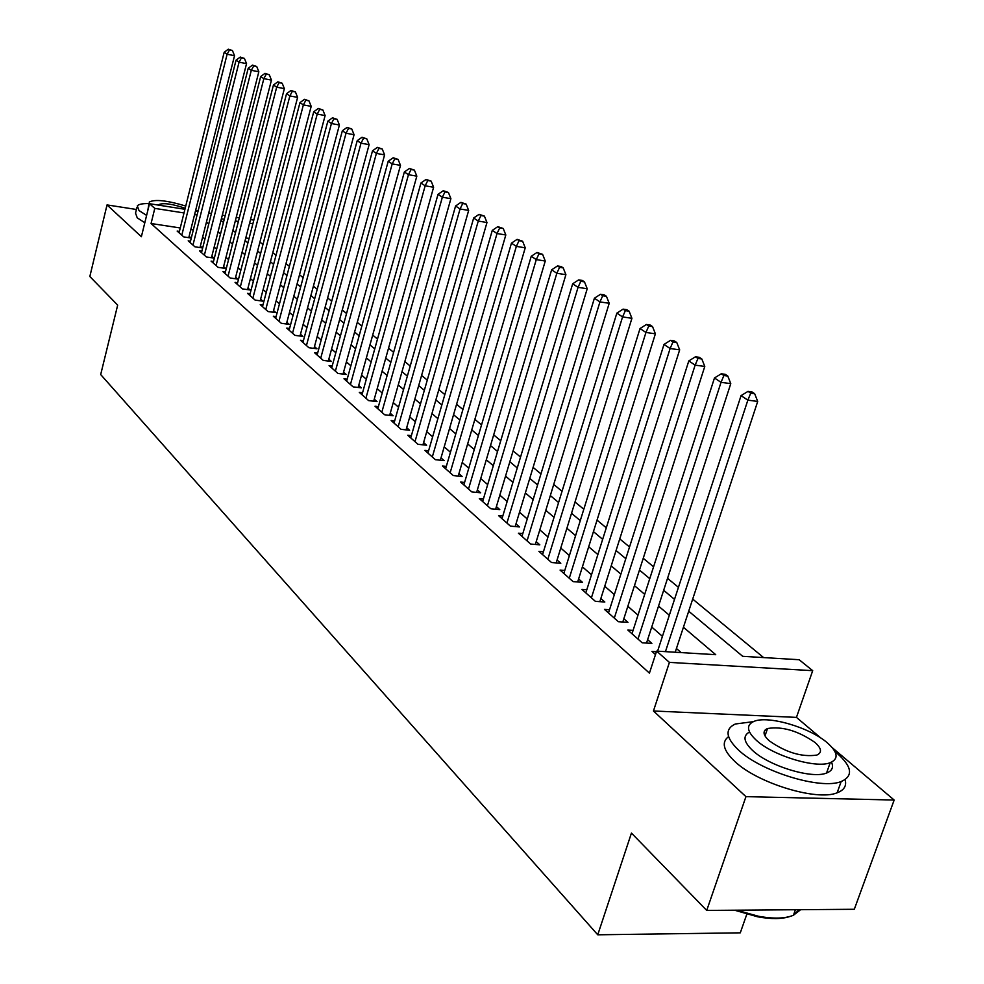 <?xml version="1.0" encoding="UTF-8"?>
<svg xmlns="http://www.w3.org/2000/svg" width="984" height="984" viewBox="0 0 984 984"><rect width="100%" height="100%" fill="white"/><g stroke="black" fill="none" stroke-linecap="round" stroke-linejoin="round"><path stroke-width="1.48" d="M688.702 611.212L742.686 656.316L799.168 659.735L812.698 670.67L669.415 662.392L656.623 651.113L715.725 654.692L683.425 627.251M821.025 738.172L796.45 717.385L812.698 670.67M796.45 717.385L653.45 710.989L745.946 796.646L706.721 910.421L854.309 909.278L894.161 800.041L832.304 747.717M746.807 914.234L740.288 932.832L597.755 934.8L100.688 374.56L117.674 305.114L89.839 276.504L107.035 204.918L141.376 236.726L149.482 203.7L184.93 209.272M763.609 657.583L692.687 599.084M678.443 587.337L667.546 578.334M653.573 566.809L643.241 558.285M629.526 546.969L619.748 538.912M606.292 527.793L597.03 520.155M583.807 509.245L575.025 502.012M562.036 491.299L553.734 484.436M540.966 473.907L533.094 467.412M520.548 457.056L513.082 450.906M500.745 440.721L493.685 434.903M481.545 424.891L474.854 419.368M462.923 409.516L456.588 404.289M444.842 394.596L438.839 389.652M427.277 380.107L421.595 375.433M410.217 366.036L404.842 361.608M393.625 352.358L388.545 348.164M377.499 339.049L372.69 335.089M361.817 326.11L357.278 322.358M346.553 313.515L342.26 309.972M331.694 301.252L327.635 297.918M317.217 289.321L313.404 286.159M303.133 277.685L299.517 274.721M289.394 266.356L286 263.552M276 255.311L272.802 252.679M262.949 244.536L259.936 242.064M745.946 796.646L894.161 800.041M136.419 209.481L107.035 204.918M656.426 651.703L651.949 651.433L655.492 654.569M633.056 630.412L627.817 630.067L642.195 642.798L651.863 643.401L647.62 639.674M609.527 609.76L604.483 609.404L618.382 621.716L627.952 622.368L623.844 618.751M586.772 589.785L581.913 589.428L595.357 601.335L604.828 602.024L600.855 598.53M564.767 570.462L560.068 570.08L573.082 581.618L582.454 582.331L578.604 578.961M543.451 551.741L538.912 551.36L551.532 562.528L560.794 563.279L557.067 560.007M522.799 533.611L518.433 533.217L530.647 544.041L539.81 544.828L536.206 541.655M502.799 516.034L498.568 515.641L510.413 526.12L519.478 526.944L515.985 523.869M483.402 498.986L479.319 498.593L490.795 508.753L499.774 509.601L496.391 506.625M464.583 482.443L460.635 482.049L471.779 491.914L480.659 492.787L477.375 489.897M446.33 466.391L442.493 465.998L453.317 475.567L462.111 476.465L458.913 473.661M428.594 450.807L424.891 450.401L435.395 459.7L444.104 460.623L441.004 457.892M411.373 435.654L407.782 435.26L417.991 444.301L426.601 445.223L423.6 442.579M394.646 420.943L391.165 420.549L401.078 429.332L409.615 430.279L406.687 427.708M378.385 406.626L375.002 406.232L384.646 414.781L393.083 415.74L390.242 413.243M362.567 392.714L359.283 392.321L368.656 400.623L377.02 401.607L374.252 399.172M347.168 379.172L343.982 378.779L353.108 386.86L361.386 387.856L358.705 385.494M332.198 365.987L329.099 365.605L337.979 373.465L346.183 374.474L343.564 372.173M317.611 353.158L314.609 352.764L323.256 360.427L331.374 361.448L328.828 359.209M303.416 340.648L300.489 340.267L308.914 347.733L316.959 348.767L314.474 346.577M289.579 328.471L286.725 328.09L294.942 335.359L302.9 336.405L300.489 334.277M276.086 316.59L273.318 316.221L281.326 323.305L289.21 324.363L286.848 322.285M262.937 305.015L260.243 304.646L268.054 311.559L275.864 312.617L273.564 310.587M250.12 293.724L247.501 293.355L255.114 300.095L262.851 301.166L260.6 299.185M237.611 282.703L235.053 282.346L242.482 288.915L250.157 289.997L247.968 288.066M225.41 271.953L222.913 271.596L230.17 278.005L237.759 279.099L235.631 277.217M213.491 261.449L211.068 261.104L218.141 267.365L225.668 268.46L223.589 266.615M201.855 251.203L199.494 250.858L206.406 256.972L213.86 258.066L211.831 256.27M190.502 241.191L188.19 240.846L194.943 246.824L202.335 247.919L200.342 246.172M249.063 238.46L245.766 237.956M180.257 227.968L151.069 223.516L649.44 673.117L656.623 651.113M681.149 652.589L676.439 648.505M662.441 636.353L651.728 627.042M637.989 615.123L627.841 606.304M614.36 594.594L604.742 586.255M591.507 574.754L582.405 566.846M569.392 555.554L560.769 548.063M547.99 536.969L539.822 529.872M527.264 518.962L519.515 512.233M507.166 501.52L499.823 495.149M487.683 484.595L480.733 478.568M468.79 468.187L462.197 462.468M450.451 452.271L444.214 446.847M432.64 436.81L426.736 431.681M415.346 421.792L409.762 416.933M398.545 407.192L393.256 402.604M382.21 393.01L377.204 388.655M366.319 379.209L361.583 375.101M350.87 365.79L346.393 361.903M335.827 352.727L331.596 349.062M321.178 340.009L317.18 336.54M306.91 327.623L303.146 324.351M293.023 315.557L289.468 312.469M279.481 303.798L276.123 300.895M266.27 292.334L263.122 289.603M253.392 281.153L250.428 278.583M240.834 270.243L238.054 267.832M228.583 259.604L225.963 257.328M216.615 249.21L214.168 247.082M204.93 239.075L202.642 237.083M193.331 229.961L190.81 229.579M179.395 231.412L177.145 231.068L183.737 236.91L191.068 238.017L189.125 236.308M653.45 710.989L669.415 662.392M151.069 223.516L154.796 208.387L149.482 203.7M706.721 910.421L631.445 833.067L597.755 934.8M220.97 220.391L223.442 222.458M232.888 230.354L235.533 232.556M245.102 240.551L247.919 242.913M257.611 251.006L260.612 253.515M270.428 261.719L273.613 264.388M283.577 272.703L286.959 275.532M297.057 283.97L300.649 286.971M310.882 295.52L314.695 298.705M325.077 307.377L329.111 310.76M339.64 319.554L343.92 323.133M354.609 332.051L359.135 335.839M369.972 344.892L374.756 348.889M385.765 358.09L390.832 362.321M402.001 371.657L407.351 376.122M418.692 385.605L424.35 390.328M435.875 399.959L441.841 404.953M453.55 414.731L459.86 419.996M471.754 429.934L478.421 435.506M490.512 445.604L497.547 451.484M509.835 461.754L517.264 467.966M529.761 478.409L537.596 484.964M550.314 495.579L558.592 502.504M571.532 513.316L580.265 520.61M593.438 531.618L602.663 539.318M616.07 550.523L625.812 558.666M639.465 570.068L649.747 578.666M663.659 590.289L674.52 599.367M252.888 223.712L249.592 223.196M238.386 221.449L235.299 220.97M224.266 219.235L221.375 218.792M195.496 210.933L198.018 211.326L195.718 210.059M208.731 213.011L211.425 213.442M222.31 215.152L225.188 215.594M236.234 217.329L239.321 217.821M250.526 219.58L253.823 220.096M197.095 214.992L194.574 214.598M184.008 212.95L154.796 208.387M669.329 615.258L658.53 606.095M644.692 594.336L634.471 585.652M620.892 574.115L611.199 565.886M597.866 554.558L588.69 546.76M575.591 535.628L566.907 528.248M554.041 517.313L545.8 510.315M533.156 499.577L525.358 492.947M512.922 482.381L505.53 476.108M493.304 465.715L486.305 459.774M474.276 449.553L467.646 443.919M455.813 433.87L449.54 428.532M437.892 418.643L431.951 413.587M420.488 403.846L414.854 399.061M403.563 389.479L398.237 384.953M387.118 375.507L382.087 371.226M371.128 361.928L366.368 357.868M355.581 348.705L351.079 344.88M340.439 335.851L336.184 332.235M325.704 323.33L321.682 319.911M311.35 311.128L307.562 307.906M297.377 299.259L293.798 296.221M283.749 287.672L280.378 284.819M270.465 276.393L267.291 273.7M257.513 265.385L254.524 262.851M244.868 254.647L242.076 252.273M232.544 244.18L229.912 241.941M220.514 233.958L218.042 231.855M208.756 223.971L206.456 222.015M188.78 237.673L234.524 55.694L227.12 54.243L181.806 235.201M229.481 49.975L232.445 50.553L228.3 49.2L229.481 49.975L227.12 54.243L224.18 52.287L179.063 232.765M234.524 55.694L232.445 50.553M228.3 49.2L224.18 52.287M148.941 203.59C142.643 203.442 138.756 204.205 137.305 205.865L139.027 210.576L146.616 215.385M136.899 207.538L135.534 213.11L137.243 217.87L144.82 222.704M147.76 210.76L149.027 203.221M185.742 206.037C167.12 200.453 154.98 199.1 149.322 202.003L149.396 204.069M185.189 208.264C172.225 203.873 163.43 202.655 158.805 204.611L158.596 205.139M753.363 721.653L735.306 724.003C724.654 729.082 725.749 737.779 738.59 750.115C761.112 771.628 820.939 789.992 841.16 781.542C853.423 776.105 852.169 766.794 837.409 753.596L834.949 751.591M831.947 763.264L830.914 762.428M765.515 734.371L764.236 734.138M728.566 736.622C721.223 742.194 723.289 750.448 734.74 761.382C757.163 783.055 816.892 801.406 837.138 792.796C844.186 790.127 846.83 785.749 845.096 779.648M831.505 762.182C833.78 767.274 832.12 770.89 826.548 773.043C812.107 779.193 769.193 766.13 752.748 750.607C743.658 742.022 742.576 735.811 749.513 731.998M765.085 730.079L766.942 730.226M827.482 742.957C809.869 727.41 767.704 715.11 753.818 721.456C746.007 725.073 746.844 731.346 756.302 740.251C772.809 755.663 815.798 768.738 830.213 762.698C838.86 758.885 837.95 752.317 827.482 742.957M769.168 740.743C785.81 752.465 801.665 757.25 816.769 755.097C822.23 752.662 821.652 748.455 815.035 742.489C798.086 730.804 782.255 726.143 767.532 728.517C762.403 730.878 762.944 734.95 769.168 740.743M736.61 910.188L758.492 916.264C773.486 918.982 785.134 918.65 793.436 915.255L800.607 909.696M799.131 909.708L793.559 914.923M790.103 916.436C782.009 919.142 771.185 919.265 757.631 916.793L734.519 910.2M199.986 247.574L246.541 63.628L239.063 62.189L192.962 245.077M241.449 57.859L244.438 58.437L240.244 57.06L241.449 57.859L239.063 62.189L236.049 60.184L190.146 242.581M246.541 63.628L244.438 58.437M240.244 57.06L236.049 60.184M211.462 257.71L258.841 71.758L251.301 70.319L204.377 255.176M253.712 65.928L256.726 66.506L252.47 65.116L253.712 65.928L251.301 70.319L248.214 68.265L201.499 252.63M258.841 71.758L256.726 66.506M252.47 65.116L248.214 68.265M223.208 268.103L271.449 80.098L263.847 78.646L216.062 265.532M266.258 74.194L269.308 74.772L264.991 73.357L266.258 74.194L263.847 78.646L260.686 76.543L213.122 262.925M271.449 80.098L269.308 74.772M264.991 73.357L260.686 76.543M235.237 278.73L284.364 88.634L276.688 87.17L228.042 276.135M279.124 82.668L282.199 83.246L277.832 81.807L279.124 82.668L276.688 87.17L273.454 85.018L225.016 273.454M284.364 88.634L282.199 83.246M277.832 81.807L273.454 85.018M247.55 289.628L297.611 97.379L289.862 95.928L240.305 286.984M292.322 91.352L295.409 91.93L290.981 90.466L292.322 91.352L289.862 95.928L286.541 93.714L237.218 284.253M297.611 97.379L295.409 91.93M290.981 90.466L286.541 93.714M260.182 300.797L311.19 106.358L303.367 104.894L252.876 298.115M305.839 100.257L308.964 100.835L304.474 99.347L305.839 100.257L303.367 104.894L299.96 102.631L249.702 295.311M311.19 106.358L308.964 100.835M304.474 99.347L299.96 102.631M273.122 312.248L325.114 115.558L317.217 114.095L265.766 309.529M319.714 109.384L322.863 109.974L318.312 108.461L319.714 109.384L317.217 114.095L313.724 111.77L262.507 306.651M325.114 115.558L322.863 109.974M318.312 108.461L313.724 111.77M286.405 323.982L339.406 125.005L331.436 123.541L278.976 321.227M333.945 118.756L337.131 119.347L332.506 117.809L333.945 118.756L331.436 123.541L327.844 121.155L275.643 318.275M339.406 125.005L337.131 119.347M332.506 117.809L327.844 121.155M300.009 336.024L354.068 134.697L346.024 133.234L292.531 333.232M348.557 128.375L351.768 128.965L347.069 127.403L348.557 128.375L346.024 133.234L342.346 130.786L289.112 330.193M354.068 134.697L351.768 128.965M347.069 127.403L342.346 130.786M313.982 348.385L369.123 144.648L361.005 143.184L306.442 345.544M363.551 138.252L366.798 138.842L362.038 137.256L363.551 138.252L361.005 143.184L357.217 140.675L302.937 342.432M369.123 144.648L366.798 138.842M362.038 137.256L357.217 140.675M328.312 361.067L384.596 154.869L376.392 153.406L320.722 358.176M378.951 148.4L382.235 148.978L377.401 147.366L378.951 148.4L376.392 153.406L372.506 150.823L317.119 354.99M384.596 154.869L382.235 148.978M377.401 147.366L372.506 150.823M343.035 374.092L400.488 165.361L392.198 163.91L335.384 371.165M394.781 158.818L398.102 159.408L393.182 157.76L394.781 158.818L392.198 163.91L388.213 161.253L331.682 367.881M400.488 165.361L398.102 159.408M393.182 157.76L388.213 161.253M358.151 387.462L416.822 176.161L408.458 174.697L350.439 384.486M411.054 169.531L414.399 170.121L409.406 168.448L411.054 169.531L408.458 174.697L404.35 171.979L346.639 381.128M416.822 176.161L414.399 170.121M409.406 168.448L404.35 171.979M373.686 401.214L433.612 187.255L425.162 185.804L365.913 398.188M427.782 180.552L431.164 181.13L426.097 179.432L427.782 180.552L425.162 185.804L420.943 182.999L362.001 394.732M433.612 187.255L431.164 181.13M426.097 179.432L420.943 182.999M389.652 415.346L450.893 198.67L442.357 197.218L381.817 412.271M444.989 191.88L448.409 192.458L443.255 190.724L444.989 191.88L442.357 197.218L438.015 194.34L377.794 408.717M450.893 198.67L448.409 192.458M443.255 190.724L438.015 194.34M406.06 429.885L468.667 210.416L460.045 208.977L398.163 426.748M462.701 203.54L466.145 204.118L460.906 202.36L462.701 203.54L460.045 208.977L455.58 206L394.043 423.095M468.667 210.416L466.145 204.118M460.906 202.36L455.58 206M422.948 444.829L486.969 222.519L478.261 221.068L414.99 441.644M480.942 215.545L484.411 216.123L479.085 214.327L480.942 215.545L478.261 221.068L473.661 218.017L410.746 437.88M486.969 222.519L484.411 216.123M479.085 214.327L473.661 218.017M440.328 460.217L505.813 234.967L497.018 233.54L432.308 456.982M499.712 227.907L503.23 228.485L497.818 226.652L499.712 227.907L497.018 233.54L492.283 230.379L427.929 453.107M505.813 234.967L503.23 228.485M497.818 226.652L492.283 230.379M458.212 476.072L525.235 247.808L516.354 246.381L450.143 472.763M519.06 240.65L522.615 241.228L517.104 239.358L519.06 240.65L516.354 246.381L511.459 243.134L445.629 468.778M525.235 247.808L522.615 241.228M517.104 239.358L511.459 243.134M476.625 492.394L545.259 261.031L536.28 259.616L468.507 489.023M539.011 253.786L542.602 254.352L536.993 252.458L539.011 253.786L536.28 259.616L531.237 256.27L463.858 484.915M545.259 261.031L542.602 254.352M536.993 252.458L531.237 256.27M495.616 509.208L565.898 274.684L556.833 273.269L487.424 505.776M559.588 267.328L563.205 267.894L561.126 266.529L557.497 265.951L559.588 267.328L556.833 273.269L551.643 269.813L482.64 501.532M565.898 274.684L563.205 267.894M557.497 265.951L551.643 269.813M515.173 526.551L587.214 288.755L578.051 287.353L506.932 523.045M580.818 281.301L584.471 281.879L582.319 280.452L578.666 279.887L580.818 281.301L578.051 287.353L572.676 283.798L502 518.679M587.214 288.755L584.471 281.879M578.666 279.887L572.676 283.798M535.357 544.435L609.207 303.293L599.945 301.904L527.055 540.856M602.725 295.741L606.427 296.295L604.201 294.831L600.511 294.277L602.725 295.741L599.945 301.904L594.398 298.226L521.963 536.354M609.207 303.293L606.427 296.295M600.511 294.277L594.398 298.226M556.169 562.897L631.925 318.299L622.564 316.934L547.83 559.244M625.369 310.637L629.108 311.202L626.808 309.689L623.069 309.136L625.369 310.637L622.564 316.934L616.845 313.133L542.565 554.595M631.925 318.299L629.108 311.202M623.069 309.136L616.845 313.133M577.669 581.962L655.393 333.822L645.947 332.457L569.269 578.223M648.764 326.048L652.54 326.602L650.166 325.04L646.39 324.486L648.764 326.048L645.947 332.457L640.031 328.533L563.844 573.426M655.393 333.822L652.54 326.602M646.39 324.486L640.031 328.533M599.859 601.654L679.673 349.861L670.116 348.521L591.409 597.841M672.945 341.977L676.771 342.518L674.311 340.907L670.498 340.353L672.945 341.977L670.116 348.521L663.991 344.449L585.812 592.872M679.673 349.861L676.771 342.518M670.498 340.353L663.991 344.449M622.798 622.011L704.778 366.454L695.135 365.138L614.299 618.1M697.976 358.459L701.838 358.988L699.292 357.315L695.442 356.786L697.976 358.459L695.135 365.138L688.8 360.931L608.506 612.971M704.778 366.454L701.838 358.988M695.442 356.786L688.8 360.931M642.195 642.798L646.525 643.069L730.78 383.637L721.026 382.333L637.976 639.059M723.892 375.519L727.791 376.048L725.159 374.314L721.26 373.785L723.892 375.519L721.026 382.333L714.47 377.979L631.986 633.757M730.78 383.637L727.791 376.048M721.26 373.785L714.47 377.979M675.209 652.232L757.705 401.435L747.852 400.156L665.455 651.642M750.731 393.182L754.666 393.711L751.936 391.915L748 391.386L750.731 393.182L747.852 400.156L741.05 395.642L657.595 651.174M757.705 401.435L754.666 393.711M748 391.386L741.05 395.642M795.416 909.733L793.436 915.255M764.986 735.909L767.532 728.517M826.548 773.043L830.213 762.698M841.16 781.542L837.138 792.796M757.631 916.793L758.492 916.264"/></g></svg>
